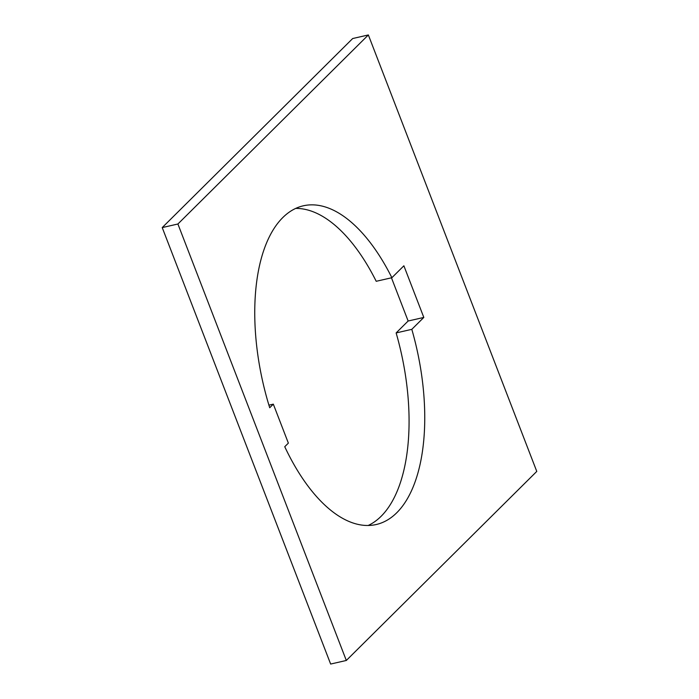 <?xml version="1.0" encoding="UTF-8"?>
<svg xmlns="http://www.w3.org/2000/svg" width="699" height="699" viewBox="0 0 699 699"><rect width="100%" height="100%" fill="white"/><g stroke="black" fill="none" stroke-linecap="round" stroke-linejoin="round"><path stroke-width="1.05" d="M391.877 277.713L403.882 265.795L423.812 317.433L411.807 329.343A163.479 78.751 -102.9 0 1 376.176 524.53A163.479 78.751 -102.9 0 1 284.746 446.713L288.364 443.122L273.326 404.153L269.709 407.735A163.479 78.751 -102.9 0 1 282.789 217.572A163.479 78.751 -102.9 0 1 303.322 205.803A163.479 78.751 -102.9 0 1 391.877 277.713L376.211 281.295A163.479 78.751 -102.9 0 0 295.677 208.424M162.229 227.586L352.68 38.532L368.356 34.95L536.771 471.414L346.32 660.468L330.644 664.05L162.229 227.586L177.904 224.003L368.356 34.95M411.807 329.343L396.132 332.925A163.479 78.751 -102.9 0 1 368.146 525.491M396.132 332.925L408.137 321.016L391.466 277.809M177.904 224.003L346.32 660.468M273.326 404.153L268.923 405.158M423.812 317.433L408.137 321.016"/></g></svg>
